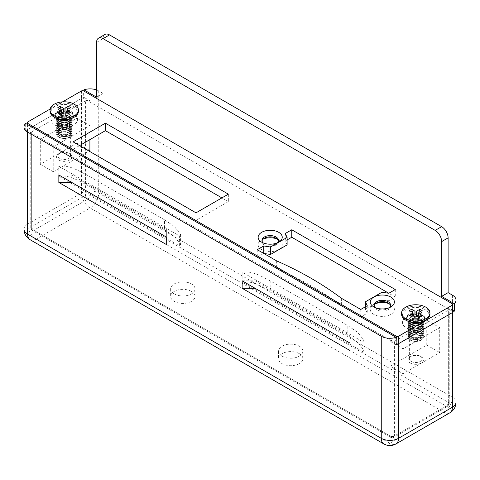 <?xml version="1.0" encoding="UTF-8"?>
<svg xmlns="http://www.w3.org/2000/svg" width="480" height="480" viewBox="0 0 480 480"><rect width="100%" height="100%" fill="white"/><g stroke="black" fill="none" stroke-linecap="round" stroke-linejoin="round"><path stroke-width="0.36" stroke-dasharray="2.4 1.8" d="M362.928 351.792L242.154 282.066L242.154 272.1L362.928 341.826L362.928 351.792L363.876 350.19L357.708 342.3L347.832 335.604L270.192 290.778L270.192 280.818L347.832 325.644L347.832 335.604M83.922 91.098L83.922 97.32A12.198 7.044 0 0 0 81.486 98.412L27.576 129.54A12.198 7.044 0 0 0 25.692 130.938L31.668 134.394A3.048 1.758 180 0 1 30.78 133.146A3.048 1.758 180 0 1 31.668 131.904L31.668 226.53L85.584 195.402L85.584 100.776L31.668 131.904M25.692 130.938L25.692 123.468M394.416 341.328L448.332 310.2L448.332 404.832L394.416 435.96L394.416 341.328A3.048 1.758 180 0 1 390.102 341.328L396.078 344.784M58.842 166.266L179.616 235.992L179.616 245.958L58.842 176.232L58.842 166.266C69.606 164.754 79.068 171.174 86.88 174.984L164.52 219.81L164.52 229.77L86.88 184.944L86.88 174.984M439.704 352.536L426.762 345.066L390.102 366.234L403.038 373.704L439.704 352.536L439.704 327.636L426.762 320.166L390.102 341.328L403.038 348.804L439.704 327.636M403.038 373.704L403.038 348.804M96.582 42.378L103.056 38.646L103.056 93.426L98.742 90.936A12.198 7.044 0 0 0 96.582 89.946M103.056 93.426L96.582 97.164M103.056 38.646A9.15 5.28 60 0 1 104.952 34.452M299.304 353.658A12.198 7.044 180 0 1 302.88 358.638A12.198 7.044 180 0 1 290.682 365.682A12.198 7.044 180 0 1 278.478 358.638A12.198 7.044 180 0 1 286.014 352.134A12.198 7.044 180 0 1 299.304 353.658M191.478 291.402A12.198 7.044 180 0 1 195.048 296.382A12.198 7.044 180 0 1 182.85 303.426A12.198 7.044 180 0 1 170.652 296.382A12.198 7.044 180 0 1 178.182 289.878A12.198 7.044 180 0 1 191.478 291.402M452.874 310.338L448.332 307.71A3.048 1.758 180 0 1 449.22 308.958A3.048 1.758 180 0 1 448.332 310.2M85.584 100.776A3.048 1.758 180 0 1 89.898 100.776L83.922 97.32M282.054 356.148A12.198 7.044 0 0 0 295.35 357.678A12.198 7.044 0 0 0 302.88 351.168A12.198 7.044 0 0 0 299.304 346.188A12.198 7.044 0 0 0 286.014 344.664A12.198 7.044 0 0 0 278.478 351.168A12.198 7.044 0 0 0 282.054 356.148M174.222 293.892A12.198 7.044 0 0 0 187.518 295.422A12.198 7.044 0 0 0 195.048 288.912A12.198 7.044 0 0 0 191.478 283.932A12.198 7.044 0 0 0 178.182 282.408A12.198 7.044 0 0 0 170.652 288.912A12.198 7.044 0 0 0 174.222 293.892M89.898 100.776L89.898 150.582L76.962 143.112L76.962 118.206L40.296 139.374L53.238 146.844L89.898 125.676L76.962 118.206M76.962 143.112L40.296 164.274L40.296 139.374M390.102 366.234L390.102 435.96L31.668 229.02L31.668 134.394M426.762 345.066L426.762 320.166M410.316 363.03A7.704 4.446 0 0 0 421.212 363.03A7.704 4.446 0 0 0 421.212 356.742A7.704 4.446 0 0 0 410.316 356.742A7.704 4.446 0 0 0 410.316 363.03M411.234 337.596A6.402 3.696 0 0 0 418.218 338.4A6.402 3.696 0 0 0 422.172 334.98A6.402 3.696 0 0 0 415.764 331.284A6.402 3.696 0 0 0 409.362 334.98A6.402 3.696 0 0 0 411.234 337.596M89.898 139.62L89.898 125.676M40.296 164.274L53.238 171.75L53.238 146.844M53.238 171.75L89.04 151.08M58.788 160.074A7.704 4.446 0 0 0 69.684 160.074A7.704 4.446 0 0 0 69.684 153.786A7.704 4.446 0 0 0 58.788 153.786A7.704 4.446 0 0 0 58.788 160.074M68.766 129.414A6.402 3.696 180 0 1 70.638 132.03A6.402 3.696 180 0 1 66.684 135.444A6.402 3.696 180 0 1 59.706 134.64A6.402 3.696 180 0 1 57.828 132.03A6.402 3.696 180 0 1 61.782 128.61A6.402 3.696 180 0 1 68.766 129.414M59.706 158.484A6.402 3.696 0 0 0 66.684 159.288A6.402 3.696 0 0 0 70.638 155.874A6.402 3.696 0 0 0 68.766 153.258A6.402 3.696 0 0 0 59.706 153.258A6.402 3.696 0 0 0 57.828 155.874A6.402 3.696 0 0 0 59.706 158.484M411.234 361.44A6.402 3.696 0 0 0 418.218 362.244A6.402 3.696 0 0 0 422.172 358.824A6.402 3.696 0 0 0 420.294 356.208A6.402 3.696 0 0 0 411.234 356.208A6.402 3.696 0 0 0 409.362 358.824A6.402 3.696 0 0 0 411.234 361.44M349.986 350.544L349.986 343.074M242.154 280.818L255.096 280.818L349.986 335.604M58.842 174.984L71.784 174.984L166.674 229.77L166.674 237.24L166.674 229.77M166.674 244.71L166.674 237.24M255.096 280.818L255.096 288.288M242.154 282.066C252.84 280.53 262.404 286.968 270.192 290.778M270.192 280.818C262.38 277.008 252.924 270.588 242.154 272.1M362.928 341.826L363.876 340.23L357.714 332.34L347.832 325.644M71.784 174.984L71.784 182.454M179.616 235.992L180.564 234.396L174.396 226.506L164.52 219.81M58.842 176.232C69.528 174.696 79.092 181.134 86.88 184.944M164.52 229.77L174.396 236.466L180.564 244.356L179.616 245.958M406.38 320.472L409.554 322.302A8.784 5.07 0 0 0 421.98 322.302A8.784 5.07 0 0 0 421.974 315.132A8.784 5.07 0 0 0 409.554 315.132A8.784 5.07 0 0 0 409.554 322.302L406.386 320.472A13.266 7.662 180 0 1 406.386 309.642A13.266 7.662 180 0 1 425.148 309.642A13.266 7.662 180 0 1 425.148 320.472L422.448 322.032A9.456 5.46 0 0 0 425.22 318.174A9.456 5.46 0 0 0 415.764 312.714A9.456 5.46 0 0 0 406.308 318.174A9.456 5.46 0 0 0 409.08 322.032A9.456 5.46 0 0 0 422.448 322.032M54.852 117.522L58.02 119.352A8.784 5.07 0 0 0 70.446 119.352A8.784 5.07 0 0 0 70.446 112.176A8.784 5.07 0 0 0 58.026 112.176A8.784 5.07 0 0 0 58.02 119.352L54.852 117.522A13.266 7.662 180 0 1 54.852 106.692A13.266 7.662 180 0 1 73.614 106.692A13.266 7.662 180 0 1 73.62 117.522L70.92 119.076A9.456 5.46 0 0 0 73.692 115.218A9.456 5.46 0 0 0 64.236 109.758A9.456 5.46 0 0 0 54.78 115.218A9.456 5.46 0 0 0 57.552 119.076A9.456 5.46 0 0 0 70.92 119.076M62.58 101.856L50.148 109.032M263.28 239.016A12.048 6.954 0 0 0 261.672 239.79A12.048 6.954 0 0 0 261.672 249.63A12.048 6.954 0 0 0 278.712 249.63A12.048 6.954 0 0 0 278.712 239.79A12.048 6.954 0 0 0 277.104 239.016M375.426 303.762A12.048 6.954 0 0 0 373.818 304.536A12.048 6.954 0 0 0 373.818 314.376A12.048 6.954 0 0 0 390.858 314.376A12.048 6.954 0 0 0 390.858 304.536A12.048 6.954 0 0 0 389.25 303.762M406.386 327.948A13.266 7.662 0 0 0 425.148 327.948A13.266 7.662 0 0 0 425.148 317.112A13.266 7.662 0 0 0 406.38 317.112A13.266 7.662 0 0 0 406.386 327.948M54.852 124.992A13.266 7.662 0 0 0 73.614 124.992A13.266 7.662 0 0 0 73.62 114.162A13.266 7.662 0 0 0 54.852 114.162A13.266 7.662 0 0 0 54.852 124.992M79.548 145.602L73.08 149.334L196.008 220.308L228.354 201.63L221.886 197.892M27.576 124.554L27.576 130.782L396.078 343.536M27.576 130.782A1.524 0.882 180 0 1 27.126 130.158A1.524 0.882 180 0 1 27.576 129.54L27.576 122.064M81.486 90.936L81.486 98.412L27.576 129.54L27.576 224.166L81.486 193.038A12.198 7.044 180 0 1 98.742 193.038L98.742 90.936M452.424 295.134L452.424 397.236L98.742 193.038A12.198 7.044 -60 0 1 90.114 207.978L443.802 412.182L389.886 443.304L36.198 239.106L90.114 207.978A12.198 7.044 -120 0 1 81.486 193.038L81.486 98.412A1.524 0.882 180 0 1 83.646 98.412L83.646 90.936M452.424 303.852L452.424 311.322L83.646 98.412M452.424 311.322A1.524 0.882 180 0 1 452.874 311.946M263.724 253.428L257.25 257.16L276.66 268.368A344.64 198.978 180 0 1 341.364 305.718L360.768 316.926L367.242 313.194L365.418 309.264L382.002 299.688L388.806 300.738L395.274 297.006L388.806 293.268L388.806 300.738M287.112 239.922L285.288 240.972L287.112 244.902M73.08 141.864L73.08 149.334M196.008 212.838L196.008 220.308M228.354 194.16L228.354 201.63M409.08 323.274A9.456 5.46 180 0 1 406.308 319.416A9.456 5.46 180 0 1 409.08 315.558A9.456 5.46 180 0 1 422.448 315.558A9.456 5.46 180 0 1 425.22 319.416A9.456 5.46 180 0 1 419.382 324.462A9.456 5.46 180 0 1 409.08 323.274M57.552 120.324A9.456 5.46 180 0 1 54.78 116.466A9.456 5.46 180 0 1 57.552 112.602A9.456 5.46 180 0 1 70.92 112.602A9.456 5.46 180 0 1 73.692 116.466A9.456 5.46 180 0 1 67.854 121.506A9.456 5.46 180 0 1 57.552 120.324M257.25 249.69L257.25 257.16M276.66 260.898L276.66 268.368M341.364 298.248L341.364 305.718M360.768 309.456L360.768 316.926M367.242 305.718L367.242 313.194M365.418 306.774L365.418 309.264M382.002 292.218L382.002 299.688M395.274 289.536L395.274 297.006M285.288 233.502L285.288 240.972M390.498 305.718A8.232 4.752 180 0 1 390.57 306.342A8.232 4.752 180 0 1 385.488 310.734A8.232 4.752 180 0 1 376.512 309.702A8.232 4.752 180 0 1 374.1 306.342A8.232 4.752 180 0 1 374.172 305.718M375.426 307.68A8.232 4.752 0 0 0 376.512 308.46A8.232 4.752 0 0 0 388.158 308.46A8.232 4.752 0 0 0 389.25 307.68M376.512 308.46L373.818 306.906L376.512 308.46M278.358 240.972A8.232 4.752 180 0 1 278.43 241.596A8.232 4.752 180 0 1 273.342 245.988A8.232 4.752 180 0 1 264.372 244.956A8.232 4.752 180 0 1 261.96 241.596A8.232 4.752 180 0 1 262.026 240.972M263.28 242.934A8.232 4.752 0 0 0 264.372 243.714A8.232 4.752 0 0 0 276.018 243.714A8.232 4.752 0 0 0 277.104 242.934M264.372 243.714L261.672 242.16L264.372 243.714M412.878 315.888L413.19 320.334L412.65 320.022L414.87 318.738L415.416 319.05L415.11 314.778M409.368 310.53L412.65 320.022M419.94 316.632L416.658 322.338L416.112 322.02L416.664 314.742M413.718 315.408L414.87 318.738M418.704 315.924L418.338 320.742L418.878 321.054L416.658 322.338M422.16 315.354L418.878 321.054M416.418 314.778L416.112 319.05A2.598 1.5 0 0 0 415.416 319.05A2.598 1.5 0 0 0 413.19 320.334A2.598 1.5 0 0 0 413.172 320.61A2.598 1.5 0 0 0 413.19 320.742A2.598 1.5 0 0 0 415.416 322.02L414.87 322.338L412.65 321.054L413.19 320.742L412.824 315.924M414.864 314.742L415.416 322.02A2.598 1.5 0 0 0 416.112 322.02A2.598 1.5 0 0 0 418.338 320.742A2.598 1.5 0 0 0 418.356 320.61A2.598 1.5 0 0 0 418.338 320.334L418.65 315.888M418.878 320.022L418.338 320.334A2.598 1.5 0 0 0 416.112 319.05L416.658 318.738L418.878 320.022L422.16 310.53M417.81 315.408L416.658 318.738M409.368 315.354L412.65 321.054M411.594 316.632L414.87 322.338M429.948 314.31A14.184 8.19 0 0 0 415.764 306.126A14.184 8.19 0 0 0 401.58 314.31M410.37 323.994A7.626 4.404 0 0 0 421.158 323.994A7.626 4.404 0 0 0 423.39 321A7.626 4.404 0 0 0 415.764 316.476A7.626 4.404 0 0 0 408.138 321A7.626 4.404 0 0 0 410.37 323.994M410.37 317.772A7.626 4.404 0 0 0 413.79 325.134A7.626 4.404 0 0 0 423.132 319.74A7.626 4.404 0 0 0 410.37 317.772M411.33 319.098A6.27 3.618 0 0 0 414.144 325.152A6.27 3.618 0 0 0 421.818 320.724A6.27 3.618 0 0 0 411.33 319.098M410.37 319.32A7.626 4.404 0 0 0 408.138 322.434A7.626 4.404 0 0 0 415.764 326.838A7.626 4.404 0 0 0 423.39 322.434A7.626 4.404 0 0 0 418.68 318.366A7.626 4.404 0 0 0 410.37 319.32M410.37 319.566A7.626 4.404 0 0 0 408.138 322.68A7.626 4.404 0 0 0 415.764 327.084A7.626 4.404 0 0 0 423.39 322.68A7.626 4.404 0 0 0 418.68 318.612A7.626 4.404 0 0 0 410.37 319.566M411.33 320.898A6.27 3.618 0 0 0 414.144 326.952A6.27 3.618 0 0 0 421.818 322.518A6.27 3.618 0 0 0 411.33 320.898M409.5 321.726A7.626 4.404 0 0 0 408.138 324.234A7.626 4.404 0 0 0 415.764 328.632A7.626 4.404 0 0 0 423.39 324.234A7.626 4.404 0 0 0 418.68 320.166A7.626 4.404 0 0 0 410.37 321.12A7.626 4.404 0 0 0 409.56 321.672M410.37 321.366A7.626 4.404 0 0 0 408.138 324.48A7.626 4.404 0 0 0 415.764 328.884A7.626 4.404 0 0 0 423.39 324.48A7.626 4.404 0 0 0 418.68 320.412A7.626 4.404 0 0 0 410.37 321.366M411.33 322.698A6.27 3.618 0 0 0 414.144 328.752A6.27 3.618 0 0 0 421.818 324.318A6.27 3.618 0 0 0 411.33 322.698M410.37 322.92A7.626 4.404 0 0 0 408.138 326.028A7.626 4.404 0 0 0 415.764 330.432A7.626 4.404 0 0 0 423.39 326.028A7.626 4.404 0 0 0 418.68 321.966A7.626 4.404 0 0 0 410.37 322.92M410.37 323.166A7.626 4.404 0 0 0 408.138 326.28A7.626 4.404 0 0 0 415.764 330.678A7.626 4.404 0 0 0 423.39 326.28A7.626 4.404 0 0 0 418.68 322.212A7.626 4.404 0 0 0 410.37 323.166M411.33 324.492A6.27 3.618 0 0 0 414.144 330.546A6.27 3.618 0 0 0 421.818 326.118A6.27 3.618 0 0 0 411.33 324.492M410.37 324.714A7.626 4.404 0 0 0 408.138 327.828A7.626 4.404 0 0 0 415.764 332.232A7.626 4.404 0 0 0 423.39 327.828A7.626 4.404 0 0 0 418.68 323.76A7.626 4.404 0 0 0 410.37 324.714M410.37 324.966A7.626 4.404 0 0 0 408.138 328.074A7.626 4.404 0 0 0 415.764 332.478A7.626 4.404 0 0 0 423.39 328.074A7.626 4.404 0 0 0 418.68 324.006A7.626 4.404 0 0 0 410.37 324.966M411.33 326.292A6.27 3.618 0 0 0 414.144 332.346A6.27 3.618 0 0 0 421.818 327.918A6.27 3.618 0 0 0 411.33 326.292M410.37 326.514A7.626 4.404 0 0 0 408.138 329.628A7.626 4.404 0 0 0 415.764 334.032A7.626 4.404 0 0 0 423.39 329.628A7.626 4.404 0 0 0 418.68 325.56A7.626 4.404 0 0 0 410.37 326.514M410.37 326.76A7.626 4.404 0 0 0 408.138 329.874A7.626 4.404 0 0 0 415.764 334.278A7.626 4.404 0 0 0 423.39 329.874A7.626 4.404 0 0 0 418.68 325.806A7.626 4.404 0 0 0 410.37 326.76M411.33 328.092A6.27 3.618 0 0 0 414.144 334.146A6.27 3.618 0 0 0 421.818 329.712A6.27 3.618 0 0 0 411.33 328.092M410.37 328.314A7.626 4.404 0 0 0 408.138 331.428A7.626 4.404 0 0 0 415.764 335.826A7.626 4.404 0 0 0 423.39 331.428A7.626 4.404 0 0 0 418.68 327.36A7.626 4.404 0 0 0 410.37 328.314M410.37 328.56A7.626 4.404 0 0 0 408.138 331.674A7.626 4.404 0 0 0 415.764 336.078A7.626 4.404 0 0 0 423.39 331.674A7.626 4.404 0 0 0 418.68 327.606A7.626 4.404 0 0 0 410.37 328.56M411.33 329.892A6.27 3.618 0 0 0 414.144 335.946A6.27 3.618 0 0 0 421.818 331.512A6.27 3.618 0 0 0 411.33 329.892M410.37 330.114A7.626 4.404 0 0 0 408.138 333.222A7.626 4.404 0 0 0 415.764 337.626A7.626 4.404 0 0 0 423.39 333.222A7.626 4.404 0 0 0 418.68 329.16A7.626 4.404 0 0 0 410.37 330.114M410.37 330.36A7.626 4.404 0 0 0 408.138 333.474A7.626 4.404 0 0 0 415.764 337.872A7.626 4.404 0 0 0 423.39 333.474A7.626 4.404 0 0 0 418.68 329.406A7.626 4.404 0 0 0 410.37 330.36M411.33 331.686A6.27 3.618 0 0 0 414.144 337.74A6.27 3.618 0 0 0 421.818 333.312A6.27 3.618 0 0 0 411.33 331.686M410.37 331.908A7.626 4.404 0 0 0 408.138 335.022A7.626 4.404 0 0 0 415.764 339.426A7.626 4.404 0 0 0 423.39 335.022A7.626 4.404 0 0 0 418.68 330.954A7.626 4.404 0 0 0 410.37 331.908M410.37 332.16A7.626 4.404 0 0 0 408.138 335.268A7.626 4.404 0 0 0 415.764 339.672A7.626 4.404 0 0 0 423.39 335.268A7.626 4.404 0 0 0 418.68 331.206A7.626 4.404 0 0 0 410.37 332.16M411.33 333.486A6.27 3.618 0 0 0 414.144 339.54A6.27 3.618 0 0 0 421.818 335.112A6.27 3.618 0 0 0 411.33 333.486M410.37 333.708A7.626 4.404 0 0 0 408.138 336.822A7.626 4.404 0 0 0 415.764 341.226A7.626 4.404 0 0 0 423.39 336.822A7.626 4.404 0 0 0 418.68 332.754A7.626 4.404 0 0 0 410.37 333.708M410.37 333.954A7.626 4.404 0 0 0 408.138 337.068A7.626 4.404 0 0 0 415.764 341.472A7.626 4.404 0 0 0 423.39 337.068A7.626 4.404 0 0 0 418.68 333A7.626 4.404 0 0 0 410.37 333.954M411.33 335.286A6.27 3.618 0 0 0 414.144 341.34A6.27 3.618 0 0 0 421.818 336.906A6.27 3.618 0 0 0 411.33 335.286M61.35 112.938L61.662 117.384L61.122 117.066L63.342 115.788L63.888 116.1L63.582 111.822M57.84 107.58L61.122 117.066M68.406 113.682L65.13 119.382L64.584 119.07L65.136 111.792M62.19 112.452L63.342 115.788M67.176 112.968L66.81 117.786L67.35 118.098L65.13 119.382M70.632 112.398L67.35 118.098M64.89 111.822L64.584 116.1A2.598 1.5 0 0 0 63.888 116.1A2.598 1.5 0 0 0 61.662 117.384A2.598 1.5 0 0 0 61.644 117.66A2.598 1.5 0 0 0 61.662 117.786A2.598 1.5 0 0 0 63.888 119.07L63.342 119.382L61.122 118.098L61.662 117.786L61.296 112.968M63.336 111.792L63.888 119.07A2.598 1.5 0 0 0 64.584 119.07A2.598 1.5 0 0 0 66.81 117.786A2.598 1.5 0 0 0 66.828 117.66A2.598 1.5 0 0 0 66.81 117.384L67.122 112.938M67.35 117.066L66.81 117.384A2.598 1.5 0 0 0 64.584 116.1L65.13 115.788L67.35 117.066L70.632 107.58M66.282 112.452L65.13 115.788M57.84 112.398L61.122 118.098M60.06 113.682L63.342 119.382M78.42 111.36A14.184 8.19 0 0 0 64.236 103.17A14.184 8.19 0 0 0 50.052 111.36M58.842 121.044A7.626 4.404 0 0 0 69.63 121.044A7.626 4.404 0 0 0 71.862 118.05A7.626 4.404 0 0 0 64.236 113.526A7.626 4.404 0 0 0 56.61 118.05A7.626 4.404 0 0 0 58.842 121.044M58.842 114.816A7.626 4.404 0 0 0 62.262 122.178A7.626 4.404 0 0 0 71.598 116.79A7.626 4.404 0 0 0 58.842 114.816M59.802 116.148A6.27 3.618 0 0 0 62.616 122.202A6.27 3.618 0 0 0 70.29 117.768A6.27 3.618 0 0 0 59.802 116.148M58.842 116.37A7.626 4.404 0 0 0 56.61 119.478A7.626 4.404 0 0 0 64.236 123.882A7.626 4.404 0 0 0 71.862 119.478A7.626 4.404 0 0 0 67.152 115.416A7.626 4.404 0 0 0 58.842 116.37M58.842 116.616A7.626 4.404 0 0 0 56.61 119.73A7.626 4.404 0 0 0 64.236 124.128A7.626 4.404 0 0 0 71.862 119.73A7.626 4.404 0 0 0 67.152 115.662A7.626 4.404 0 0 0 58.842 116.616M59.802 117.942A6.27 3.618 0 0 0 62.616 123.996A6.27 3.618 0 0 0 70.29 119.568A6.27 3.618 0 0 0 59.802 117.942M57.972 118.77A7.626 4.404 0 0 0 56.61 121.278A7.626 4.404 0 0 0 64.236 125.682A7.626 4.404 0 0 0 71.862 121.278A7.626 4.404 0 0 0 67.152 117.21A7.626 4.404 0 0 0 58.842 118.164A7.626 4.404 0 0 0 58.032 118.722M58.842 118.416A7.626 4.404 0 0 0 56.61 121.524A7.626 4.404 0 0 0 64.236 125.928A7.626 4.404 0 0 0 71.862 121.524A7.626 4.404 0 0 0 67.152 117.456A7.626 4.404 0 0 0 58.842 118.416M59.802 119.742A6.27 3.618 0 0 0 62.616 125.796A6.27 3.618 0 0 0 70.29 121.368A6.27 3.618 0 0 0 59.802 119.742M58.842 119.964A7.626 4.404 0 0 0 56.61 123.078A7.626 4.404 0 0 0 64.236 127.482A7.626 4.404 0 0 0 71.862 123.078A7.626 4.404 0 0 0 67.152 119.01A7.626 4.404 0 0 0 58.842 119.964M58.842 120.21A7.626 4.404 0 0 0 56.61 123.324A7.626 4.404 0 0 0 64.236 127.728A7.626 4.404 0 0 0 71.862 123.324A7.626 4.404 0 0 0 67.152 119.256A7.626 4.404 0 0 0 58.842 120.21M59.802 121.542A6.27 3.618 0 0 0 62.616 127.596A6.27 3.618 0 0 0 70.29 123.162A6.27 3.618 0 0 0 59.802 121.542M58.842 121.764A7.626 4.404 0 0 0 56.61 124.878A7.626 4.404 0 0 0 64.236 129.276A7.626 4.404 0 0 0 71.862 124.878A7.626 4.404 0 0 0 67.152 120.81A7.626 4.404 0 0 0 58.842 121.764M58.842 122.01A7.626 4.404 0 0 0 56.61 125.124A7.626 4.404 0 0 0 64.236 129.522A7.626 4.404 0 0 0 71.862 125.124A7.626 4.404 0 0 0 67.152 121.056A7.626 4.404 0 0 0 58.842 122.01M59.802 123.342A6.27 3.618 0 0 0 62.616 129.396A6.27 3.618 0 0 0 70.29 124.962A6.27 3.618 0 0 0 59.802 123.342M58.842 123.564A7.626 4.404 0 0 0 56.61 126.672A7.626 4.404 0 0 0 64.236 131.076A7.626 4.404 0 0 0 71.862 126.672A7.626 4.404 0 0 0 67.152 122.61A7.626 4.404 0 0 0 58.842 123.564M58.842 123.81A7.626 4.404 0 0 0 56.61 126.924A7.626 4.404 0 0 0 64.236 131.322A7.626 4.404 0 0 0 71.862 126.924A7.626 4.404 0 0 0 67.152 122.856A7.626 4.404 0 0 0 58.842 123.81M59.802 125.136A6.27 3.618 0 0 0 62.616 131.19A6.27 3.618 0 0 0 70.29 126.762A6.27 3.618 0 0 0 59.802 125.136M58.842 125.358A7.626 4.404 0 0 0 56.61 128.472A7.626 4.404 0 0 0 64.236 132.876A7.626 4.404 0 0 0 71.862 128.472A7.626 4.404 0 0 0 67.152 124.404A7.626 4.404 0 0 0 58.842 125.358M58.842 125.61A7.626 4.404 0 0 0 56.61 128.718A7.626 4.404 0 0 0 64.236 133.122A7.626 4.404 0 0 0 71.862 128.718A7.626 4.404 0 0 0 67.152 124.65A7.626 4.404 0 0 0 58.842 125.61M59.802 126.936A6.27 3.618 0 0 0 62.616 132.99A6.27 3.618 0 0 0 70.29 128.562A6.27 3.618 0 0 0 59.802 126.936M58.842 127.158A7.626 4.404 0 0 0 56.61 130.272A7.626 4.404 0 0 0 64.236 134.676A7.626 4.404 0 0 0 71.862 130.272A7.626 4.404 0 0 0 67.152 126.204A7.626 4.404 0 0 0 58.842 127.158M58.842 127.404A7.626 4.404 0 0 0 56.61 130.518A7.626 4.404 0 0 0 64.236 134.922A7.626 4.404 0 0 0 71.862 130.518A7.626 4.404 0 0 0 67.152 126.45A7.626 4.404 0 0 0 58.842 127.404M59.802 128.736A6.27 3.618 0 0 0 62.616 134.79A6.27 3.618 0 0 0 70.29 130.356A6.27 3.618 0 0 0 59.802 128.736M58.842 128.958A7.626 4.404 0 0 0 56.61 132.072A7.626 4.404 0 0 0 64.236 136.47A7.626 4.404 0 0 0 71.862 132.072A7.626 4.404 0 0 0 67.152 128.004A7.626 4.404 0 0 0 58.842 128.958M58.842 129.204A7.626 4.404 0 0 0 56.61 132.318A7.626 4.404 0 0 0 64.236 136.722A7.626 4.404 0 0 0 71.862 132.318A7.626 4.404 0 0 0 67.152 128.25A7.626 4.404 0 0 0 58.842 129.204M59.802 130.536A6.27 3.618 0 0 0 62.616 136.59A6.27 3.618 0 0 0 70.29 132.156A6.27 3.618 0 0 0 59.802 130.536M58.842 130.758A7.626 4.404 0 0 0 56.61 133.866A7.626 4.404 0 0 0 64.236 138.27A7.626 4.404 0 0 0 71.862 133.866A7.626 4.404 0 0 0 67.152 129.804A7.626 4.404 0 0 0 58.842 130.758M58.842 131.004A7.626 4.404 0 0 0 56.61 134.118A7.626 4.404 0 0 0 64.236 138.516A7.626 4.404 0 0 0 71.862 134.118A7.626 4.404 0 0 0 67.152 130.05A7.626 4.404 0 0 0 58.842 131.004M59.802 132.33A6.27 3.618 0 0 0 62.616 138.384A6.27 3.618 0 0 0 70.29 133.956A6.27 3.618 0 0 0 59.802 132.33M449.898 412.782A12.198 7.044 60 0 1 443.802 412.182A12.198 7.044 -60 0 0 452.424 397.236A12.198 7.044 180 0 1 456 402.216M383.784 443.91A12.198 7.044 -60 0 0 389.886 443.304A12.198 7.044 -120 0 0 395.982 443.91M24 229.146A12.198 7.044 180 0 1 27.576 224.166A12.198 7.044 60 0 0 36.198 239.106A12.198 7.044 -60 0 1 30.102 239.712M89.898 151.578L89.898 195.402L448.332 402.342L448.332 307.71M90.114 200.508L446.172 406.08L392.256 437.208L33.828 230.268L87.744 199.14L90.114 200.508M31.668 229.02A3.048 1.758 120 0 0 32.304 230.418A3.048 1.758 120 0 0 33.828 230.268A3.048 1.758 -120 0 1 31.668 226.53A3.048 1.758 0 0 0 30.78 227.778A3.048 1.758 0 0 0 31.668 229.02M85.584 195.402A3.048 1.758 -120 0 0 87.744 199.14A3.048 1.758 -60 0 0 89.898 195.402A3.048 1.758 0 0 0 85.584 195.402M448.332 402.342A3.048 1.758 -60 0 1 446.172 406.08A3.048 1.758 60 0 0 447.696 406.23A3.048 3.048 0 0 0 449.22 403.59A3.048 1.758 0 0 0 448.332 402.342M30.78 133.146L30.78 227.778A3.048 3.048 0 0 0 32.304 230.418L390.732 437.358A3.048 3.048 0 0 0 393.78 437.358A3.048 1.758 60 0 1 392.256 437.208A3.048 1.758 120 0 1 390.732 437.358A3.048 1.758 120 0 1 390.102 435.96A3.048 1.758 0 0 0 394.416 435.96A3.048 1.758 60 0 1 393.78 437.358L447.696 406.23A3.048 1.758 60 0 0 448.332 404.832A3.048 1.758 0 0 0 449.22 403.59L449.22 308.958M170.652 288.912L170.652 296.382M195.048 288.912L195.048 296.382M278.478 351.168L278.478 358.638M302.88 351.168L302.88 358.638M70.638 155.874L70.638 132.03M57.828 155.874L57.828 132.03M59.706 153.258L58.788 153.786M68.766 153.258L69.684 153.786M411.234 356.208L410.316 356.742M420.294 356.208L421.212 356.742M422.172 358.824L422.172 334.98M409.362 358.824L409.362 334.98M180.564 234.396L180.564 244.356M363.876 340.23L363.876 350.19M406.308 318.174L406.308 319.416M425.22 318.174L425.22 319.416M54.78 115.218L54.78 116.466M73.692 115.218L73.692 116.466M374.1 305.1L374.1 306.342M390.57 305.1L390.57 306.342M261.96 240.354L261.96 241.596M278.43 240.354L278.43 241.596M264.372 238.236L261.672 239.79M276.018 238.236L278.712 239.79M276.018 243.714L278.712 242.16M376.512 302.982L373.818 304.536M388.158 302.982L390.858 304.536M388.158 308.46L390.858 306.906M409.08 315.558L406.38 317.112M422.448 315.558L425.148 317.112M57.552 112.602L54.852 114.162M70.92 112.602L73.62 114.162M27.126 124.296L27.126 130.158M423.39 320.994L421.98 322.302L425.148 320.472M409.554 322.302L408.138 321M413.172 320.61L412.524 313.032M418.356 320.61L419.004 313.032M71.862 118.044L70.446 119.352L73.62 117.522M58.02 119.352L56.61 118.05M61.644 117.66L60.996 110.082M66.828 117.66L67.476 110.082"/><path stroke-width="0.72" d="M24 127.044A12.198 7.044 0 0 0 27.576 132.03L27.576 234.126A12.198 7.044 180 0 1 24 229.146L24 127.044A12.198 7.044 0 0 1 25.692 123.468L396.078 337.314L396.078 344.784A12.198 7.044 0 0 0 398.514 343.698L452.424 312.57A12.198 7.044 0 0 0 454.308 311.166L454.308 303.696L441.642 296.382L448.116 292.644L452.424 295.134A12.198 7.044 0 0 1 456 300.12A12.198 7.044 0 0 1 454.308 303.696M96.582 89.946A12.198 7.044 0 0 0 83.922 89.85L83.922 91.098M98.478 38.19L104.952 34.452A9.15 5.28 60 0 1 109.524 34.908L103.056 38.646A9.15 5.28 -120 0 0 98.478 38.19A9.15 5.28 -120 0 0 96.582 42.378L96.582 97.164L83.922 89.85M166.674 237.24L58.842 174.984L58.842 182.454L166.674 244.71L166.674 237.24L71.784 182.454L58.842 182.454M242.154 288.288L349.986 350.544L349.986 343.074L242.154 280.818L242.154 288.288L255.096 288.288L349.986 343.074M27.576 132.03L381.258 336.228A12.198 7.044 0 0 0 396.078 337.314M441.642 226.656A9.15 5.28 60 0 1 448.116 237.864L441.642 241.596A9.15 5.28 -120 0 0 435.174 230.388L441.642 226.656L109.524 34.908M448.116 237.864L448.116 292.644M454.308 311.166L452.874 310.338M441.642 241.596L441.642 296.382M103.056 38.646L435.174 230.388M89.04 151.08L89.898 150.582L89.898 139.62M261.672 242.16L261.672 242.16A12.048 6.954 180 0 1 261.672 232.32A12.048 6.954 180 0 1 278.712 232.32A12.048 6.954 180 0 1 278.712 242.16A12.048 6.954 180 0 1 261.672 242.16M373.818 306.906L373.818 306.906A12.048 6.954 180 0 1 373.818 297.066A12.048 6.954 180 0 1 390.858 297.066A12.048 6.954 180 0 1 390.858 306.906A12.048 6.954 180 0 1 373.818 306.906M425.79 320.1L425.148 320.472A13.266 7.662 180 0 1 406.386 320.472A13.266 7.662 180 0 1 406.38 320.472L405.738 320.1A14.184 8.19 0 0 0 425.79 320.1A14.184 8.19 0 0 0 429.948 314.31L429.948 312.942A14.184 8.19 0 0 0 415.764 304.752A14.184 8.19 0 0 0 401.58 312.942A14.184 8.19 0 0 0 405.738 318.732A14.184 8.19 0 0 0 421.194 320.508A14.184 8.19 0 0 0 429.948 312.942M74.262 117.15L73.62 117.522A13.266 7.662 180 0 1 54.852 117.522L54.21 117.15A14.184 8.19 0 0 0 74.262 117.15A14.184 8.19 0 0 0 78.42 111.36L78.42 109.986A14.184 8.19 0 0 0 64.236 101.802A14.184 8.19 0 0 0 50.052 109.986A14.184 8.19 0 0 0 54.21 115.776A14.184 8.19 0 0 0 69.66 117.552A14.184 8.19 0 0 0 78.42 109.986M50.148 109.032L27.576 122.064A1.524 0.882 0 0 0 27.126 122.688A1.524 0.882 0 0 0 27.576 123.312L396.354 336.228A1.524 0.882 0 0 0 398.514 336.228L452.424 305.1A1.524 0.882 0 0 0 452.874 304.476A1.524 0.882 0 0 0 452.424 303.852L83.646 90.936A1.524 0.882 0 0 0 81.486 90.936L62.58 101.856M196.008 212.838L228.354 194.16L105.426 123.186L73.08 141.864L196.008 212.838M276.66 260.898A344.64 198.978 180 0 1 341.364 298.248L360.768 309.456L367.242 305.718L365.418 301.794L382.002 292.218L388.806 293.268L395.274 289.536L291.756 229.77L285.288 233.502L287.112 237.432L270.528 247.008L263.724 245.958L257.25 249.69L276.66 260.898M277.104 239.016A12.048 6.954 0 0 0 263.28 239.016M389.25 303.762A12.048 6.954 0 0 0 375.426 303.762M221.886 197.892L105.426 130.656L79.548 145.602M396.078 343.536L396.354 336.228M452.874 304.476L452.874 311.946A1.524 0.882 180 0 1 452.424 312.57L452.424 305.1M398.514 336.228L398.514 343.698L452.424 312.57L452.424 407.196A12.198 7.044 60 0 1 449.898 412.782L395.982 443.91A12.198 7.044 -120 0 0 398.514 438.324L452.424 407.196A12.198 7.044 180 0 0 456 402.216L456 300.12M381.258 336.228L381.258 438.324A12.198 7.044 -60 0 0 383.784 443.91L30.102 239.712A12.198 7.044 -60 0 1 27.576 234.126L381.258 438.324A12.198 7.044 180 0 0 398.514 438.324L398.514 343.698A1.524 0.882 180 0 1 396.354 343.698M388.806 293.268L291.756 237.24L287.112 239.922M287.112 237.432L287.112 244.902L270.528 254.478L263.724 253.428L263.724 245.958M105.426 123.186L105.426 130.656M365.418 301.794L365.418 306.774M291.756 229.77L291.756 237.24M270.528 247.008L270.528 254.478M374.172 305.718A8.232 4.752 180 0 1 376.512 302.982A8.232 4.752 180 0 1 388.158 302.982A8.232 4.752 180 0 1 390.498 305.718M389.25 307.68A8.232 4.752 0 0 0 390.57 305.1A8.232 4.752 0 0 0 382.338 300.342A8.232 4.752 0 0 0 374.1 305.1A8.232 4.752 0 0 0 375.426 307.68M262.026 240.972A8.232 4.752 180 0 1 264.372 238.236A8.232 4.752 180 0 1 276.018 238.236A8.232 4.752 180 0 1 278.358 240.972M277.104 242.934A8.232 4.752 0 0 0 278.43 240.354A8.232 4.752 0 0 0 270.192 235.596A8.232 4.752 0 0 0 261.96 240.354A8.232 4.752 0 0 0 263.28 242.934M412.878 315.888L412.644 312.426L409.368 310.53L411.594 309.252L414.864 311.142L415.11 314.778M418.704 315.924L418.884 313.458L422.16 315.354L419.94 316.632L416.664 314.742A3.246 1.872 0 0 1 414.864 314.742L411.594 316.632L409.368 315.354L412.644 313.458L412.824 315.924M411.594 309.252L413.718 315.408M418.65 315.888L418.884 312.426L422.16 310.53L419.94 309.252L417.81 315.408M416.418 314.778L416.664 311.142L419.94 309.252M412.644 312.426A3.246 1.872 0 0 0 412.524 313.032A3.246 1.872 0 0 0 412.644 313.458M416.664 311.142A3.246 1.872 0 0 0 414.864 311.142M418.884 313.458A3.246 1.872 0 0 0 419.004 313.032A3.246 1.872 0 0 0 418.884 312.426M401.58 312.942L401.58 314.31A14.184 8.19 0 0 0 405.738 320.1L406.38 320.472M61.35 112.938L61.116 109.47L57.84 107.58L60.06 106.296L63.336 108.186L63.582 111.822M67.176 112.968L67.356 110.508L70.632 112.398L68.406 113.682L65.136 111.792A3.246 1.872 0 0 1 63.336 111.792L60.06 113.682L57.84 112.398L61.116 110.508L61.296 112.968M60.06 106.296L62.19 112.452M67.122 112.938L67.356 109.47L70.632 107.58L68.406 106.296L66.282 112.452M64.89 111.822L65.136 108.186L68.406 106.296M61.116 109.47A3.246 1.872 0 0 0 60.996 110.082A3.246 1.872 0 0 0 61.116 110.508M65.136 108.186A3.246 1.872 0 0 0 63.336 108.186M67.356 110.508A3.246 1.872 0 0 0 67.476 110.082A3.246 1.872 0 0 0 67.356 109.47M50.052 109.986L50.052 111.36A14.184 8.19 0 0 0 54.21 117.15L54.852 117.522M89.898 150.582L89.898 151.578M27.576 123.312L27.576 124.554M449.898 412.782A12.198 12.198 0 0 0 456 402.216M383.784 443.91A12.198 12.198 0 0 0 395.982 443.91M24 229.146A12.198 12.198 0 0 0 30.102 239.712M27.126 122.688L27.126 124.296"/></g></svg>
